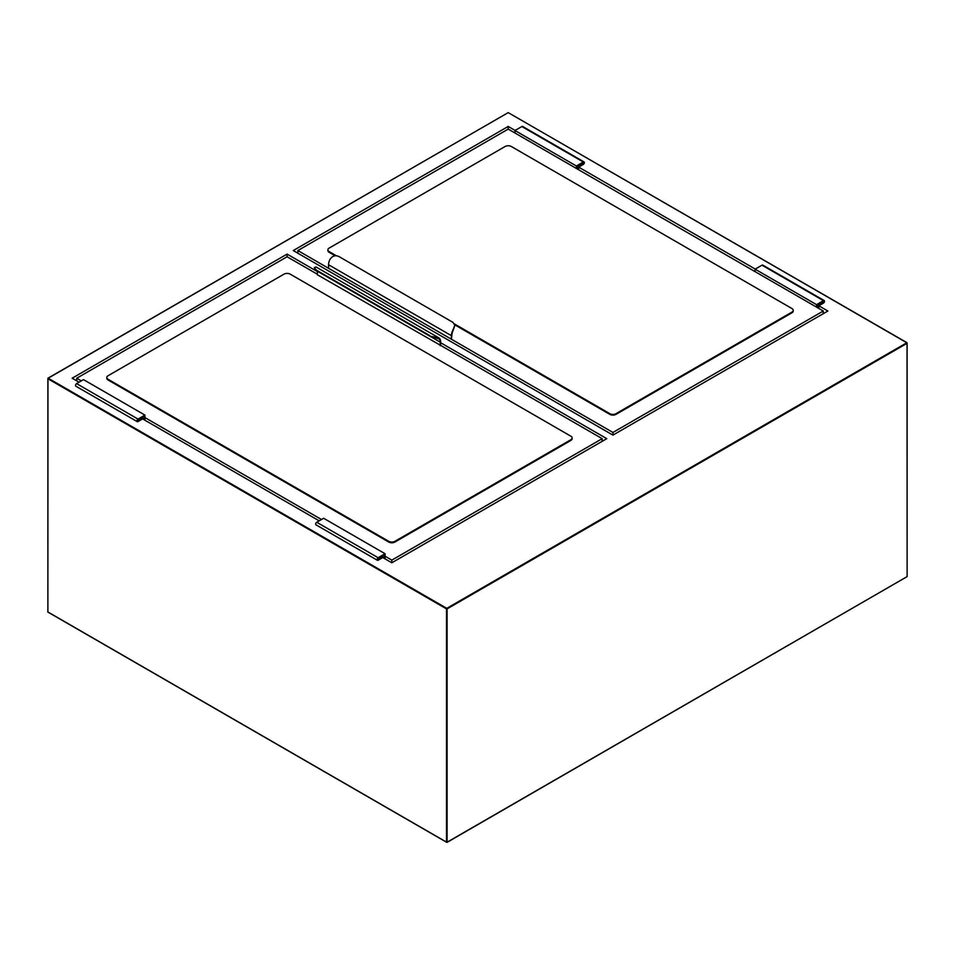 <?xml version="1.0" encoding="UTF-8"?>
<svg xmlns="http://www.w3.org/2000/svg" width="955" height="955" viewBox="0 0 955 955"><rect width="100%" height="100%" fill="white"/><g stroke="black" fill="none" stroke-linecap="round" stroke-linejoin="round"><path stroke-width="1.43" d="M508.215 126.442L293.245 250.556L612.931 435.122L612.931 432.46L823.282 311.02L508.215 129.104L508.215 126.442L515.115 130.441M818.829 308.441L818.829 305.779L827.889 311.02L612.931 435.122M81.354 380.866L76.746 378.216L287.097 256.764L287.097 254.102L72.138 378.216L79.05 382.203M287.097 254.102L317.346 271.566M440.649 342.75L606.783 438.667L391.825 562.782L382.764 557.553L378.156 560.203A1.516 0.883 -60 0 1 377.392 560.287A1.516 0.883 -60 0 1 377.165 559.069A1.516 0.883 -60 0 1 378.156 557.72L385.068 553.733L385.068 558.878M319.197 520.845L142.617 418.899L138.009 421.561A1.516 0.883 -60 0 1 137.245 421.632A1.516 0.883 -60 0 1 137.019 420.415A1.516 0.883 -60 0 1 138.009 419.078L144.921 415.091L83.503 379.624L76.591 383.624A1.516 0.883 -60 0 0 75.6 384.961A1.516 0.883 -60 0 0 75.827 386.178L137.245 421.632M755.262 269.083L578.682 167.137L583.29 164.475A1.516 0.883 120 0 0 584.281 163.138A1.516 0.883 120 0 0 584.054 161.92A1.516 0.883 120 0 0 583.29 161.992L576.378 165.991L514.96 130.525L514.96 133.008M823.282 313.67L823.282 311.02M297.853 253.218L297.853 250.556L612.931 432.46M508.215 129.104L297.853 250.556M454.819 324.867L609.851 414.375A4.345 2.507 0 0 0 615.999 414.375L791.958 312.786A4.345 2.507 0 0 0 793.235 311.02L793.235 310.303A4.345 2.507 0 0 0 791.958 308.537L511.283 146.485A4.345 2.507 180 0 0 505.135 146.485L329.177 248.073A4.345 2.507 0 0 0 327.899 249.852A4.345 2.507 0 0 0 329.177 251.619L336.47 255.833M327.899 249.852L327.899 250.556A4.345 2.507 0 0 0 329.177 252.335L335.169 255.785M454.592 324.031L609.851 413.67A4.345 2.507 0 0 0 615.999 413.67L791.958 312.082A4.345 2.507 0 0 0 793.235 310.303M452.933 322.36L339.312 256.764C335.73 254.866 332.662 255.665 330.096 259.163A8.691 5.014 -60 0 0 328.556 264.738L328.556 268.283L451.393 339.204L451.393 335.659A8.691 5.014 -60 0 1 452.933 330.084L454.843 325.189L452.933 322.36M451.393 339.204L451.858 335.396A8.034 4.644 -60 0 1 452.933 330.931L452.933 330.084M454.831 325.476L452.933 330.931M578.229 169.536L578.229 166.874L583.29 163.95L583.732 162.481L576.844 166.254L576.844 168.737M578.229 166.874L576.999 166.158M578.682 169.799L578.682 167.137M584.054 161.92L522.636 126.466A1.516 0.883 120 0 0 521.872 126.538L514.96 130.525M576.378 165.991L576.378 168.462M817.146 304.812L818.375 305.516L823.437 302.592L823.879 301.135L816.991 304.896L816.991 307.379M818.375 308.179L818.375 305.516M818.829 305.779L823.437 303.129A1.516 0.883 120 0 0 824.428 301.78A1.516 0.883 120 0 0 824.201 300.562A1.516 0.883 120 0 0 823.437 300.646L816.525 304.633L816.525 307.116M824.201 300.562L762.782 265.108A1.516 0.883 120 0 0 762.018 265.18L755.107 269.167L816.525 304.633M755.107 269.167L755.107 271.65M391.825 562.782L391.825 560.119L385.068 556.216M321.501 519.52L144.921 417.574M76.746 380.866L76.746 378.216M602.175 441.329L602.175 438.667L391.825 560.119M287.097 256.764L317.346 274.228M429.905 335.659L316.272 270.062L314.374 267.567L316.021 266.97L438.846 337.879L429.905 336.196L439.109 338.918L439.109 338.058A8.691 5.014 120 0 1 440.649 341.866L440.649 345.412L602.175 438.667M572.129 437.963L572.129 438.667A4.345 2.507 180 0 1 570.851 440.446L394.893 542.034A4.345 2.507 180 0 1 388.745 542.034L108.07 379.983A4.345 2.507 180 0 1 106.793 378.216L106.793 377.5A4.345 2.507 0 0 0 108.07 379.278L388.745 541.33A4.345 2.507 180 0 0 394.893 541.33L570.851 439.73A4.345 2.507 180 0 0 572.129 437.963A4.345 2.507 180 0 0 570.851 436.184L290.177 274.133A4.345 2.507 180 0 0 284.029 274.133L108.07 375.733A4.345 2.507 0 0 0 106.793 377.5M382 556.037L383.218 556.753L377.726 559.714L378.156 558.257L384.602 554.533L384.602 558.615M383.218 557.816L383.218 556.753M377.392 560.287L315.974 524.82A1.516 0.883 -60 0 1 315.747 523.603A1.516 0.883 -60 0 1 316.738 522.266L323.65 518.279L385.068 553.733M440.649 345.412L317.346 274.754L317.346 271.208L440.183 342.129A8.034 4.644 120 0 0 439.109 338.918L438.488 338.428M440.183 345.674L440.183 342.129M314.398 267.866L316.272 270.062M429.905 336.196L316.272 270.587M143.071 419.161L143.071 418.099L137.58 421.071L138.009 419.615L144.456 415.891L144.456 419.961M143.071 418.099L141.853 417.395M144.921 415.091L144.921 420.236M446.785 608.347L906.82 342.75L508.215 112.618L48.18 378.216L446.785 608.347L446.486 608.872L47.881 378.741L47.881 612.071L446.486 842.203L446.486 608.872L447.095 608.872L447.095 842.203L907.119 576.617L907.119 343.287L447.095 608.872L446.785 608.347M906.82 576.784L447.012 842.405L47.75 611.892L447.012 842.405L906.82 576.784M47.881 611.713L47.965 378.192L507.905 112.797M446.486 842.203L447.095 842.203M508.514 112.797L907.035 342.726L907.119 576.259M615.999 414.375L615.999 413.67M791.958 312.786L791.958 312.082M609.851 414.375L609.851 413.67M329.177 252.335L329.177 251.619M451.393 335.659L328.556 264.738M583.29 163.95L582.061 163.233M583.29 161.992L521.872 126.538M822.207 301.887L823.437 302.592M762.018 265.18L823.437 300.646M377.535 559.32L378.156 559.678M316.738 522.266L378.156 557.72M138.009 421.024L137.401 420.678M138.009 419.078L76.591 383.624M394.893 542.034L394.893 541.33M570.851 440.446L570.851 439.73M108.07 379.983L108.07 379.278M388.745 542.034L388.745 541.33"/></g></svg>
